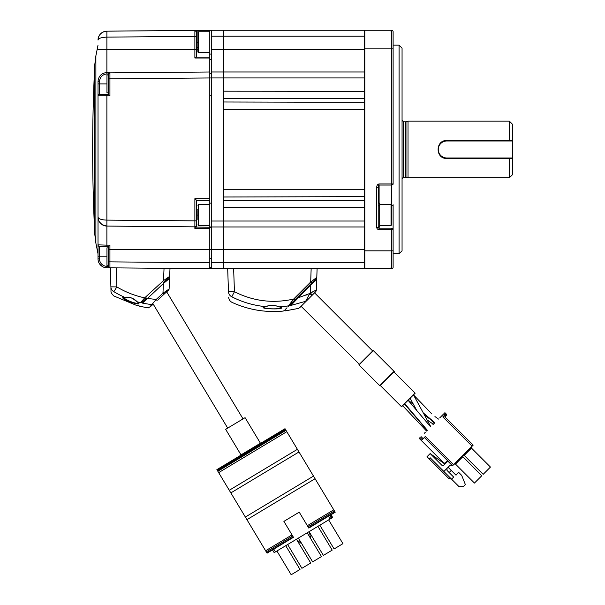 <?xml version="1.0" encoding="UTF-8"?>
<svg xmlns="http://www.w3.org/2000/svg" width="605" height="605" viewBox="0 0 605 605"><rect width="100%" height="100%" fill="white"/><g stroke="black" fill="none" stroke-linecap="round" stroke-linejoin="round"><path stroke-width="0.91" d="M509.372 121.166L512.352 124.146L512.352 174.822L509.372 177.802L408.02 177.802L408.02 121.166L509.372 121.166L509.372 140.541L446.77 140.541C435.237 139.982 435.237 158.979 446.77 158.427L446.77 157.981A8.493 8.493 0 0 1 438.277 149.48A8.493 8.493 0 0 1 446.77 140.988L446.77 140.541M443.336 141.222A8.939 8.939 0 0 0 440.448 143.158M405.6 177.204L403.55 177.204L403.55 121.764L405.6 121.764L405.6 177.204L405.985 177.257L405.985 121.711L408.02 121.166M446.77 158.427L509.372 158.427L509.372 177.802M408.02 177.802L405.985 177.257M512.352 140.541L509.372 140.541M509.372 158.427L512.352 158.427M379.706 203.136L379.706 226.981L378.216 226.981L378.216 203.136L379.706 203.136M391.034 225.491L391.034 204.626L391.624 205.224L391.624 224.901L391.034 225.491L379.706 225.491M414.629 393.726L401.569 406.779L380.492 385.703L401.395 406.598L414.985 393L394.089 372.105L415.166 393.182L414.629 393.726M394.248 371.523L379.917 385.861L359.045 364.989L373.383 350.658L394.248 371.523L379.917 385.861M431.758 413.858L413.48 394.876L430.828 426.775M410.107 398.241L416.769 410.5M402.658 405.69L426.555 431.04M372.695 350.991L314.562 292.85L314.827 292.578L314.562 292.85M442.384 415.219L441.174 416.429M448.086 467.264L456.019 475.197L458.514 472.218L461.683 475.379L465.366 484.552L463.264 486.662L459.044 486.662L430.17 457.781L429.111 458.84L448.683 478.404L451.564 479.175L453.667 477.065L447.027 470.425L447.027 468.323L443.866 471.484M444.925 464.103L430.17 453.568L441.763 465.162A1.49 1.49 0 0 0 443.866 465.162L446.823 462.205A1.49 1.49 0 0 0 447.239 460.942A1.49 1.49 0 0 1 446.823 462.205M471.469 446.83L471.469 448.101L490.443 467.068L483.168 474.335L464.201 455.368L463.203 455.179M454.204 464.095L455.474 464.095L454.204 464.095L455.474 464.095L474.441 483.062L481.716 475.795L462.485 456.291M455.474 464.095L462.742 456.82L462.742 455.557L462.742 456.82L462.492 456.329M471.219 447.602L471.469 448.101L464.201 455.368L463.695 455.119M452.51 465.789A2.087 2.087 0 0 0 449.56 465.789A2.087 2.087 0 0 1 452.51 465.789L447.45 460.73L452.51 465.789L473.17 445.136L444.925 416.89L445.976 415.839A1.49 1.49 0 0 0 445.976 413.729L444.925 412.678L443.866 413.729L445.976 415.839M453.561 464.738L425.323 436.492L422.161 439.654L420.052 437.551L419.205 438.391L443.45 462.628A1.49 1.49 0 0 0 445.552 462.628L447.239 460.942M424.226 433.377L425.277 432.318M432.953 424.649L434.004 423.591M439.699 417.904L440.75 416.853M443.276 414.319L442.648 414.947L443.276 414.319M444.925 416.89L442.815 416.89L472.112 446.188M449.56 465.789L447.027 468.323M429.111 458.84L427.009 456.73L430.17 453.568M449.137 472.535L451.247 470.425M424.355 437.46L447.541 460.647L445.552 462.628M363.234 360.444L373.202 350.476L394.067 371.349L379.736 385.68L358.871 364.815L363.234 360.444M306.493 524.255L299.225 512.17L283.896 521.381L293.463 537.3L267.055 553.167L246.931 519.68L245.35 517.041L313.496 476.097L333.756 509.818L307.348 525.684L308.792 528.089L335.2 512.223L334.981 511.853L308.573 527.719M246.931 519.68L315.076 478.736M264.393 441.174L264.612 441.537L264.393 441.174L260.445 443.541M241.282 455.051L237.561 457.289L237.788 457.66L264.612 441.537M298.991 451.958L297.403 449.318L229.265 490.269L230.845 492.901L298.991 451.958L313.496 476.097M297.403 449.318L286.808 431.69L218.662 472.634L229.265 490.269M285.56 429.603L285.999 430.344L217.86 471.287L217.165 470.13L285.303 429.187L285.56 429.603L217.414 470.546M218.662 472.634L217.86 471.287M285.999 430.344L286.808 431.69M285.303 429.187L285.015 428.695L260.415 443.48M241.251 454.99L216.87 469.639L217.165 470.13M245.35 517.041L230.845 492.901M333.756 509.818L334.981 511.853M334.421 510.923L308.013 526.789M299.225 512.17L307.348 525.684M283.896 521.381L291.156 533.466M293.243 536.93L266.835 552.804M292.684 536L266.276 551.873M292.018 534.896L265.61 550.762M241.508 455.421L241.138 454.809M250.72 449.054L241.009 454.892L225.657 429.338L245.078 417.669L260.43 443.223L250.72 449.054M211.289 54.095L209.799 54.095L209.799 58.012L209.799 30.25L109.929 31.135M209.799 267.228L211.289 267.228L209.799 267.228L209.799 268.703L209.799 262.744L209.799 268.718L211.289 268.718L211.289 226.981L209.799 226.981L209.799 58.012L194.878 58.012L196.285 57.074L209.799 57.074L196.383 57.074L196.383 33.192L196.383 36.353L194.878 36.353L194.878 30.394A1.49 1.49 21.9 0 1 196.383 31.883L196.383 33.192L196.383 31.883L194.878 30.394L106.578 31.173M223.207 71.98L223.207 49.625L223.805 49.625L223.207 49.625L223.207 30.25L211.289 30.25L211.289 71.98L223.207 71.98L223.207 268.718L211.289 268.718M106.956 83.906L99.507 83.906L99.507 94.335A1.49 1.49 0 0 0 98.018 95.824A1.49 1.49 0 0 1 99.507 94.335L106.896 94.335L106.881 95.824L109.929 95.824L109.929 78.824L211.289 77.947L211.289 71.98L211.289 226.981L211.289 221.022L223.805 221.022L223.805 207.606L223.207 207.795M211.289 226.981L223.207 226.981M223.207 149.48L223.207 260.521L223.207 149.48M223.207 256.792C223.207 265.444 223.207 265.444 223.207 256.792M223.207 83.906C223.207 75.254 223.207 75.254 223.207 83.906M223.207 42.176C223.207 33.525 223.207 33.525 223.207 42.176M223.207 215.062C223.207 223.714 223.207 223.714 223.207 215.062M402.06 91.778L402.06 90.984M402.06 90.531L402.06 92.202A2.98 2.11 180 0 1 402.06 92.21M402.06 108.204L402.06 107.342L402.06 108.204M402.06 105.308L402.06 104.635L402.06 105.308M402.06 195.4L402.06 194.054L402.06 195.4M402.06 192.503L402.06 191.641L402.06 192.503M402.06 189.569L402.06 188.858L402.06 189.569M402.06 88.186L402.06 86.893L402.06 88.186M402.06 83.377L402.06 81.675L402.06 83.377M402.06 101.738L402.06 100.438M402.06 218.707L402.06 217.498L402.06 218.707M402.06 215.698L402.06 214.82L402.06 215.698M402.06 214.049L402.06 212.302L402.06 214.049M402.06 198.531L402.06 199.022L402.06 198.531M402.06 197.525L402.06 198.032M402.06 210.782L402.06 212.075L402.06 210.782M379.108 228.176L379.108 229.666L391.624 229.666L391.624 228.176A1.49 1.49 0 0 1 393.114 229.666A1.49 1.49 0 0 0 391.624 228.176L379.108 228.176A0.892 0.892 0 0 1 378.216 227.283L378.216 187.346L376.726 187.346L376.726 227.283L378.216 227.283A0.892 0.892 0 0 0 379.108 228.176L379.108 226.981M376.726 187.346A3.373 2.382 90 0 1 379.108 183.973L378.216 187.346M379.108 203.136L379.108 185.024L391.624 185.024L391.624 205.791A1.49 1.051 180 0 0 393.114 204.732L393.114 229.666L391.624 229.666L391.624 268.718A1.49 1.49 0 0 0 393.114 267.228L393.114 254.017M391.624 30.25L364.8 30.25L364.8 48.135L391.624 48.135L391.624 185.024A1.49 1.051 0 0 0 393.114 183.973L393.114 31.74A1.49 1.49 0 0 0 391.624 30.25L391.624 48.135L393.114 48.135M393.114 229.666L393.114 267.228A1.49 1.49 0 0 1 391.624 268.718L364.8 268.718L364.8 48.135M364.8 149.48L364.8 261.118L364.8 149.48M399.081 253.813L402.06 250.833L402.06 48.135L399.081 45.156L399.081 253.813L393.114 253.813M402.06 103.568L402.06 104.907L402.06 103.568M402.06 109.399L402.06 110.602L402.06 109.399M402.06 187.694L402.06 189.146L402.06 187.694M402.06 190.764L402.06 192.065L402.06 190.764M402.06 193.66L402.06 194.787L402.06 193.66M402.06 206.789L402.06 207.712L402.06 206.789M402.06 207.076L402.06 208.513M198.47 31.74L198.47 52.605L197.873 52.007L197.873 32.337L198.47 31.74L209.799 31.74M197.873 219.532L197.873 210.593M209.799 225.491L198.47 225.491L198.47 204.626L197.873 205.224M297.191 297.577L310.153 284.607L310.577 285.053L290.861 305.434C283.624 312.634 283.624 312.634 290.861 305.434A0.597 0.567 -135 0 1 290.347 304.421M311.431 295.981L312.407 295.006L310.297 293.001L310.577 285.053L316.725 279.495A0.597 0.597 0 0 0 315.712 279.049L310.153 284.607L315.712 279.049A0.597 0.597 45 0 1 315.719 279.049A0.597 0.597 45 0 1 315.719 279.041A0.597 0.597 45 0 1 315.727 279.041A0.597 0.597 45 0 1 315.727 279.034L315.734 279.034A0.597 0.597 45 0 1 315.742 279.026L315.742 279.026A0.597 0.597 45 0 1 315.749 279.018L315.749 279.018A0.597 0.597 45 0 1 315.757 279.011L315.757 279.011A0.597 0.597 45 0 1 315.765 279.003A0.597 0.597 45 0 1 315.772 279.003A0.597 0.597 45 0 1 315.772 278.996L315.78 278.996M306.811 300.602L315.492 291.92A2.98 2.98 -177.9 0 0 316.362 289.916L316.725 279.495L316.362 289.916L309.828 293.47L311.938 295.474L306.72 300.685C297.335 310.078 297.335 310.078 306.72 300.685A2.98 2.67 -135 0 1 305.623 301.32L290.861 305.434M316.521 279.684L315.991 280.168M295.663 300.156L296.155 299.611M312.513 291.905L312.974 291.671M305.737 295.232L307.378 294.559M297.607 298.015L309.828 293.47L305.623 301.32C296.306 310.471 296.306 310.471 305.623 301.32M301.116 306.296L359.378 364.308M312.581 294.832L313.133 294.28M313.269 294.143L313.708 293.705M263.712 307.037C263.069 309.14 281.688 309.586 281.075 307.401L279.207 306.871C275.094 305.192 270.533 305.109 265.534 306.637L263.712 307.037M265.595 306.614L265.474 306.629C270.057 304.905 274.655 304.98 279.26 306.864C291.058 310.085 253.699 309.132 265.474 306.629C253.624 305.51 242.386 302.22 231.768 296.768C232.275 304.065 232.275 304.065 231.768 296.768L234.445 291.746C253.313 301.229 273.052 303.672 293.652 299.059L294.703 300.057L289.311 305.457C282.391 312.377 282.391 312.377 289.311 305.457A1.49 1.422 -135 0 1 288.487 305.85C281.491 312.77 281.491 312.77 288.487 305.85L293.652 299.059L310.683 282.028L311.734 283.027L316.37 278.398L315.712 279.049L316.4 278.935L316.733 279.495M288.487 305.85A90.735 90.629 5.4 0 1 279.26 306.864L279.2 306.871M288.865 305.351L288.577 305.729M287.761 307.007L288.32 306.448M311.151 268.718L310.683 282.028L316.801 277.4L317.103 268.718L316.801 277.392A1.49 1.49 -135 0 1 316.37 278.398M311.734 283.027L294.703 300.057L311.734 283.027M310.153 284.607L294.703 300.057M311.734 281.242L312.309 280.803M315.129 278.686L315.538 278.376M259.22 300.072L255.59 299.362M316.846 268.718L315.523 268.718L316.846 268.718M315.19 268.718L312.898 268.718L315.19 268.718M233.636 268.718L234.445 291.746L228.486 291.746L227.684 268.718M227.941 268.718L229.265 268.718L227.941 268.718M229.597 268.718L231.889 268.718L229.597 268.718M228.486 291.746L228.486 291.746C228.735 298.999 228.735 298.999 228.486 291.746A5.959 5.853 -2 0 0 231.768 296.768M364.8 91.174L364.202 91.355L364.202 109.24L364.8 109.429M364.8 98.282L223.805 98.623L223.805 77.947L211.289 77.947M364.8 30.847L364.202 30.25L364.202 91.355L223.207 91.174M364.8 77.947L223.805 77.947L223.805 71.98L364.202 71.98L364.8 72.577M364.8 49.625L223.805 49.625L223.805 71.98L223.207 72.577M223.805 49.625L223.805 36.209L211.289 36.209M364.202 36.209L223.805 36.209L223.805 30.25L223.207 30.847M223.207 196.655L223.805 196.988L223.805 189.72L223.207 189.539M364.8 189.539L364.202 189.72L364.202 109.24L223.805 109.24L223.805 189.72L364.202 189.72L364.202 200.346L364.8 200.679M364.8 196.655L223.805 196.988L223.805 200.346L364.202 200.346L364.202 207.606L223.805 207.606L223.805 200.346L223.207 200.679M364.8 207.795L364.202 207.606L364.202 249.343L364.8 249.343M364.8 268.121L364.202 268.718L364.8 268.121M223.207 268.121L223.805 268.718L223.805 221.022L223.207 221.022M211.289 262.751L364.202 262.751L364.202 268.718L223.805 268.718M364.202 262.751L364.202 249.343L209.799 249.343L209.799 262.744L109.929 261.867L109.929 245.138L106.881 245.138L106.881 226.073A8.939 8.939 0 0 1 103.221 225.257M223.207 226.391L223.805 226.981L364.202 226.981L364.8 226.391M223.207 109.429L223.805 109.24L223.805 101.98L364.8 102.313M364.202 30.25L223.805 30.25M223.207 102.313L223.805 101.98L223.805 98.623M296.783 539.789L301.933 544.016L296.783 539.789M309.427 532.188L310.743 538.722L309.427 532.188M328.651 519.899L342.929 543.661L334.111 548.954L319.833 525.193M309.102 531.644L323.38 555.405L332.198 550.111L317.92 526.35M298.371 538.095L312.649 561.856L321.467 556.555L307.189 532.793M287.64 544.538L301.918 568.299L310.736 563.005L296.458 539.244M276.909 550.989L291.187 574.75L300.004 569.456L285.726 545.695M272.507 549.892L274.163 552.637L275.441 551.873L331.396 518.251L329.748 515.498M332.032 517.865L331.396 518.251L332.032 517.865L330.383 515.112L332.032 517.865L332.674 517.479L331.018 514.734M168.621 290.022A1.49 1.49 47.5 0 0 169.105 288.993A1.49 1.49 47.5 0 1 168.621 290.022L158.321 299.467L163.97 294.287L162.957 293.243L169.105 288.993L169.566 278.413A0.597 0.597 -132.5 0 0 168.568 277.945A0.597 0.597 47.5 0 1 169.566 278.413L163.388 283.526L142.477 303.12C137.864 307.332 137.864 307.332 142.477 303.12A0.597 0.575 47.5 0 1 142.084 302.258A0.597 0.575 47.5 0 1 142.999 302.137M151.469 305.737L152.974 304.36C148.217 308.724 148.217 308.724 152.974 304.36A1.49 1.429 -132.5 0 1 151.794 304.708L156.128 299.505L162.957 293.243L163.388 283.526L162.979 283.064L168.568 277.945M166.004 292.427L165.452 292.933M151.56 304.92L150.864 305.555M151.794 304.708C147.234 308.883 147.234 308.883 151.794 304.708L142.477 303.12M138.878 305.154L139.142 306.168L148.301 307.915L151.069 306.107M146.803 297.894L142.046 302.243M143.71 301.88L144.489 301.101M165.936 281.416L165.407 281.854M147.204 298.356L156.128 299.505L157.141 300.549M113.869 291.693C113.99 297.297 113.99 297.297 113.869 291.693L116.848 286.899L110.889 286.846C111.04 292.593 111.04 292.593 110.889 286.846L110.39 267.834L110.889 286.846A5.959 5.77 -1.5 0 0 113.869 291.693A96.384 96.361 -4.9 0 0 124.622 297.267A0.597 0.469 97 0 0 124.781 297.327L123.791 297.131C123.125 299.278 138.258 305.124 138.265 302.697L137.002 301.729A0.597 0.454 -59 0 0 137.154 301.774C146.735 308.633 114.829 297.1 124.622 297.267C129.41 296.632 133.584 298.136 137.154 301.774A95.507 95.484 -4.4 0 0 140.572 302.674L144.686 297.857L145.692 298.908L141.925 302.364C137.403 306.501 137.403 306.501 141.925 302.364A1.49 1.437 47.5 0 1 140.572 302.674C136.284 306.599 136.284 306.599 140.572 302.674A1.49 1.437 47.5 0 0 140.647 302.697M137.002 301.729C134.076 299.392 131.829 297.985 130.279 297.509L124.781 297.327A0.597 0.469 97 0 0 125.001 297.282M124.464 298.167L123.957 297.592M130.06 302.069L131.081 302.432M131.807 302.674L133.198 303.082M134.363 303.37L135.581 303.604M137.486 303.77L138.069 303.718M114.602 267.871L112.303 267.849M111.978 267.849L110.654 267.841M110.919 287.995L111.002 291.028C110.791 292.389 111.774 294.053 113.959 296.026L137.267 305.699L138.658 305.351M116.349 267.886L116.848 286.899C125.545 292.109 134.824 295.762 144.686 297.857L163.509 280.607L169.657 276.356A1.49 1.49 -132.5 0 1 169.173 277.392A1.49 1.49 -132.5 0 0 169.657 276.356L170.005 268.355L194.878 268.575M165.8 268.317L168.092 268.34M168.424 268.34L169.74 268.355M164.046 268.302L163.509 280.607L164.522 281.658L162.979 283.064M108.446 75.663L108.446 78.824L109.929 78.824L109.929 72.487L108.461 73.961L108.446 92.845L106.956 92.845L106.956 74.96L108.446 74.96M108.446 265.156L108.446 265.739L106.956 265.739L106.956 247.853L108.446 247.853M109.929 245.138L108.446 246.364L108.446 262.388M99.507 94.335A1.49 1.49 0 0 0 98.018 95.824L98.018 81.524C98.517 76.101 101.474 73.099 106.881 72.509L106.881 31.158C101.496 31.74 98.547 34.719 98.018 40.104C98.433 38.334 101.39 37.344 106.881 37.124L194.878 36.353L194.878 58.012M108.461 73.961L106.896 73.976C102.434 74.43 99.969 76.948 99.507 81.524L99.507 83.906L98.018 83.906L98.018 253.813L95.885 243.165L95.885 55.804L94.803 64.47A1677.907 1677.907 0 0 0 94.66 67.352L94.66 231.617L94.66 67.352M211.289 30.25L194.878 30.394M197.873 42.176L196.383 42.176M108.446 74.362L108.446 94.335L106.896 94.335M108.446 74.354A1.49 1.49 0 0 1 109.929 72.865L209.799 71.995L209.799 73.47L211.289 73.47M109.929 95.824L108.446 94.335M197.873 215.062L196.383 215.062L196.383 225.347A1.49 1.49 0 0 1 194.878 226.845L194.878 228.463L209.799 228.599L209.799 227.223L211.289 227.609M194.878 228.463L196.285 227.094L209.799 227.223M196.383 226.535L196.285 227.094M108.461 246.364L99.507 246.364A1.49 1.49 0 0 1 98.018 244.866L106.881 245.138L106.896 246.364L108.446 246.364M108.446 265.739L108.446 261.867L109.929 261.867L109.929 267.834L108.446 266.336A1.49 1.49 -21.7 0 0 109.929 267.834L209.799 268.703M209.799 227.609L209.799 249.343L108.446 249.343M194.878 226.845L106.881 226.073L106.881 220.114L196.383 220.878L196.383 200.157L194.878 198.667L194.878 226.845M196.383 225.347L196.383 220.878M196.383 200.157L209.799 200.157L196.383 200.157M98.018 95.824L98.018 217.135C98.547 218.927 101.496 219.917 106.881 220.114L106.881 95.824L98.018 95.824M98.018 217.135C98.433 222.428 101.39 225.408 106.881 226.073L102.328 224.78C96.997 219.895 98.691 219.88 98.018 217.135L98.018 244.866A1.49 1.49 0 0 0 99.507 246.364A1.49 1.49 0 0 1 98.018 244.866L98.018 258.864A8.939 8.939 0 0 0 106.881 267.803L109.929 267.834M103.047 225.173A8.939 8.939 0 0 1 102.343 224.795M98.781 220.749A8.939 8.939 0 0 1 98.335 219.486M98.169 218.798A8.939 8.939 0 0 1 98.048 217.891M99.901 264.347L103.062 266.911M194.878 198.667L209.799 198.667L209.799 203.136L209.799 198.667L209.799 203.136L211.289 203.136M98.018 256.792L99.507 256.792L99.507 258.864A7.449 7.449 0 0 0 106.896 266.313L106.881 267.803L110.39 267.834M98.018 40.104A8.939 8.939 0 0 1 106.616 31.165A8.939 8.939 0 0 0 98.018 40.104L98.018 39.93M209.799 258.282L211.289 258.282M209.799 59.441L211.289 59.441M209.799 77.947L209.799 73.47M446.77 140.988L512.352 140.988M512.352 157.981L446.77 157.981M428.317 417.17L434.261 423.341L428.385 417.223M438.504 419.091L434.942 416.558L438.504 419.091M430.45 419.378L424.612 415.355M416.278 409.6L415.612 409.139L416.27 409.585M430.42 419.356L424.604 415.34M445.976 413.729L442.815 416.89M423.122 438.693L421.019 436.583M223.207 49.625L211.289 49.625M392.963 229L392.963 229.666M379.108 229.666A2.382 2.382 0 0 1 376.726 227.283M379.108 205.791A0.892 0.635 0 0 0 378.216 206.418M393.114 183.973L379.108 183.973M393.114 250.833L364.8 250.833M391.624 268.718A1.49 1.49 0 0 0 393.114 267.228A1.49 1.49 0 0 1 391.624 268.718M364.8 221.022L223.805 221.022M275.441 551.873L273.785 549.121M328.47 516.269L330.118 519.014M145.692 298.908L144.693 297.864M94.66 223.608L94.229 222.186L94.229 76.774L94.66 75.353M95.885 243.165L94.803 234.49L94.803 64.47M109.929 72.487L106.881 72.509L106.896 73.976M197.873 49.625L98.018 49.625M198.115 31.853L196.383 31.868M98.018 81.524L99.507 81.524M99.507 246.364L99.507 256.792L106.956 256.792M99.507 258.864L98.018 258.864M106.896 266.313L108.446 266.329M403.55 121.764L402.06 120.342M403.55 177.204L402.06 178.619M405.6 121.764L405.985 121.711M391.034 204.626L379.706 204.626M391.034 31.74L391.624 32.337M431.826 413.911L413.487 394.868M434.874 422.729L423.273 412.89M413.608 404.692L408.224 400.124M430.7 426.896L408.08 400.276M427.334 430.268L404.707 403.648M427.16 430.442L404.442 403.906M427.085 419.9L433.361 424.234M153.216 304.141L227.707 428.113M166.67 291.814L243.036 418.894M260.301 443.299L260.672 443.904M209.799 95.824L211.289 95.824M402.06 100.022L402.06 100.838M402.06 199.022L402.06 197.222M399.081 45.156L393.114 45.156M198.47 52.605L209.799 52.605M198.47 225.491L197.873 224.901M198.47 204.626L209.799 204.626M391.034 267.228L391.624 266.631M299.755 307.65L298.386 308.437L285.424 310.849L284.758 310.176L285.772 308.996M286.097 308.663L286.899 307.869M300.035 307.37L306.448 300.927M228.675 297.221C228.856 299.611 230.006 301.343 232.146 302.432C248.398 309.813 265.421 312.702 283.201 311.083L284.108 310.652M166.367 291.285L167.207 291.323M141.691 302.576L142.198 302.114M196.383 47.387L197.873 47.387M94.229 76.774A1677.907 1677.907 0 0 0 94.229 222.186M94.66 231.617A1677.907 1677.907 0 0 0 94.803 234.49M95.885 55.804L98.018 45.156M108.446 261.867L108.446 266.336M196.383 209.844L197.873 209.844"/></g></svg>
